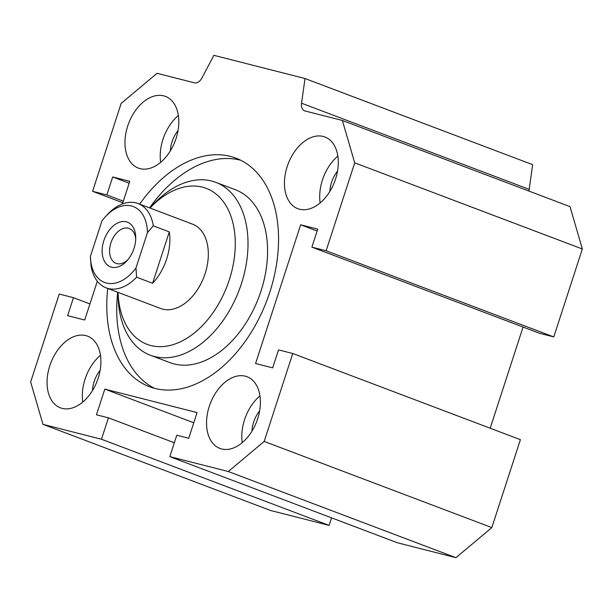 <?xml version="1.0" encoding="UTF-8"?>
<svg xmlns="http://www.w3.org/2000/svg" width="613" height="613" viewBox="0 0 613 613"><rect width="100%" height="100%" fill="white"/><g stroke="black" fill="none" stroke-linecap="round" stroke-linejoin="round"><path stroke-width="0.92" d="M149.603 207.899A122.179 79.345 110.7 0 1 240.802 160.284M154.499 388.305A122.179 79.345 110.7 0 1 117.688 292.232M139.664 204.144A122.179 79.345 110.7 0 1 235.928 158.146A122.179 79.345 110.7 0 1 266.885 300.5A122.179 79.345 110.7 0 1 149.426 386.68A122.179 79.345 110.7 0 1 107.742 288.47M118.048 292.37L118.094 295.581A92.425 60.02 -69.3 0 0 150.346 355.211L169.901 362.612A92.425 60.02 -69.3 0 0 258.755 297.42A92.425 60.02 -69.3 0 0 235.331 189.731L215.776 182.329A92.425 60.02 -69.3 0 0 211.577 181.011A92.425 60.02 -69.3 0 0 152.131 205.661L149.963 208.037M150.346 355.211A92.425 60.02 -69.3 0 0 239.193 290.018A92.425 60.02 -69.3 0 0 215.776 182.329M118.064 292.378A83.406 54.166 -69.3 0 0 169.479 345.594A83.406 54.166 -69.3 0 0 232.863 266.486A83.406 54.166 -69.3 0 0 202.382 187.141A83.406 54.166 -69.3 0 0 149.986 208.045M147.449 232.649L153.273 225.829L169.303 231.89L152.606 283.267L136.576 277.199L135.979 267.95L147.449 232.649A40.573 26.351 110.7 0 0 105.352 216.795A40.573 26.351 110.7 0 0 101.888 221.048L90.418 256.357L91.008 265.605A45.086 29.278 -69.3 0 0 106.179 287.88L160.69 308.508A45.086 29.278 -69.3 0 0 204.029 276.708A45.086 29.278 -69.3 0 0 192.605 224.182A45.086 29.278 -69.3 0 0 190.559 223.53M127.68 126.086A38.32 24.888 110.7 0 1 165.449 96.402A38.32 24.888 110.7 0 1 175.157 141.051A38.32 24.888 110.7 0 1 138.316 168.085A38.32 24.888 110.7 0 1 127.68 126.086M178.375 115.528A38.32 24.888 -69.3 0 0 162.943 139.435A38.32 24.888 -69.3 0 0 160.667 162.315M178.046 130.577A23.892 15.517 -69.3 0 0 172.061 141.749A23.892 15.517 -69.3 0 0 170.383 150.813M209.263 406.419A38.32 24.888 110.7 0 1 247.039 376.734A38.32 24.888 110.7 0 1 256.747 421.384A38.32 24.888 110.7 0 1 219.906 448.417A38.32 24.888 110.7 0 1 209.263 406.419M259.958 395.86A38.32 24.888 -69.3 0 0 244.533 419.767A38.32 24.888 -69.3 0 0 242.25 442.647M259.628 410.909A23.892 15.517 -69.3 0 0 253.644 422.081A23.892 15.517 -69.3 0 0 251.974 431.146M49.783 365.823A38.32 24.888 110.7 0 1 87.552 336.146A38.32 24.888 110.7 0 1 97.26 380.796A38.32 24.888 110.7 0 1 60.419 407.829A38.32 24.888 110.7 0 1 49.783 365.823M100.478 355.264A38.32 24.888 -69.3 0 0 85.046 379.171A38.32 24.888 -69.3 0 0 82.77 402.051M100.149 370.313A23.892 15.517 -69.3 0 0 94.164 381.493A23.892 15.517 -69.3 0 0 92.486 390.558M287.16 166.675A38.32 24.888 110.7 0 1 324.936 136.998A38.32 24.888 110.7 0 1 334.644 181.647A38.32 24.888 110.7 0 1 297.803 208.673A38.32 24.888 110.7 0 1 287.16 166.675M337.855 156.116A38.32 24.888 -69.3 0 0 322.43 180.023A38.32 24.888 -69.3 0 0 320.147 202.903M337.525 171.165A23.892 15.517 -69.3 0 0 331.541 182.345A23.892 15.517 -69.3 0 0 329.863 191.409M491.825 527.594L520.399 439.659L292.753 353.502L264.18 441.429L491.825 527.594L455.957 557.677L397.469 542.789L169.824 456.631L176.774 435.23L188.735 438.272L197.087 412.587L104.808 389.102L193.777 422.771M122.416 203.96L129.772 181.31L112.685 176.965L106.846 194.942L92.601 191.317L121.175 103.39L157.043 73.299L194.428 82.816A9.019 5.854 -69.3 0 0 201.991 77.874L213.876 55.323L305.013 78.518L301.55 103.206A9.019 5.854 -69.3 0 0 304.577 110.823A9.019 5.854 -69.3 0 0 304.99 110.953L342.376 120.47L354.705 162.828L326.131 250.755L311.894 247.131L317.741 229.147L300.654 224.802L255.583 363.509L272.67 367.861L278.509 349.877L292.753 353.502M490.193 428.226L523.065 327.051M300.654 224.802L317.128 231.04M311.894 247.131L539.54 333.288L553.777 336.912L582.35 248.985L570.021 206.627L342.376 120.47M326.131 250.755L553.777 336.912M354.705 162.828L582.35 248.985M529.08 191.133A9.019 5.854 110.7 0 1 529.195 189.363L532.659 164.675L305.013 78.518M92.601 191.317L122.807 202.75M106.846 194.942L123.32 201.179M112.685 176.965L129.159 183.195M104.808 389.102L96.463 414.786L108.424 417.828L101.474 439.237L42.979 424.349L30.65 381.999L59.223 294.064L73.46 297.688L67.614 315.672L84.709 320.017L97.314 281.221M73.46 297.688L89.935 303.925M42.979 424.349L270.624 510.506L329.112 525.395L331.564 517.847M101.474 439.237L329.112 525.395M108.424 417.828L174.322 442.77M264.18 441.429L228.312 471.52L455.957 557.677M228.312 471.52L169.824 456.631M169.303 231.89A45.086 29.278 110.7 0 1 152.606 283.267M153.273 225.829A45.086 29.278 -69.3 0 0 138.101 203.547A45.086 29.278 -69.3 0 0 107.704 214.228L105.352 216.795M135.979 267.95A40.573 26.351 110.7 0 1 106.417 283.03A40.573 26.351 110.7 0 1 90.418 256.357M126.309 221.814A23.892 15.517 110.7 0 1 135.726 237.568A23.892 15.517 110.7 0 1 126.929 260.816A23.892 15.517 110.7 0 1 102.141 251.468A23.892 15.517 110.7 0 1 126.309 221.814M106.179 287.88A45.086 29.278 -69.3 0 0 136.576 277.199M127.964 259.621A18.635 12.107 110.7 0 1 116.072 263.345A18.635 12.107 110.7 0 1 111.114 242.273A18.635 12.107 110.7 0 1 128.423 228.22A18.635 12.107 110.7 0 1 129.266 228.48A18.635 12.107 110.7 0 1 135.711 239.147M301.55 103.206L529.195 189.363M138.101 203.547L192.605 224.182"/></g></svg>
